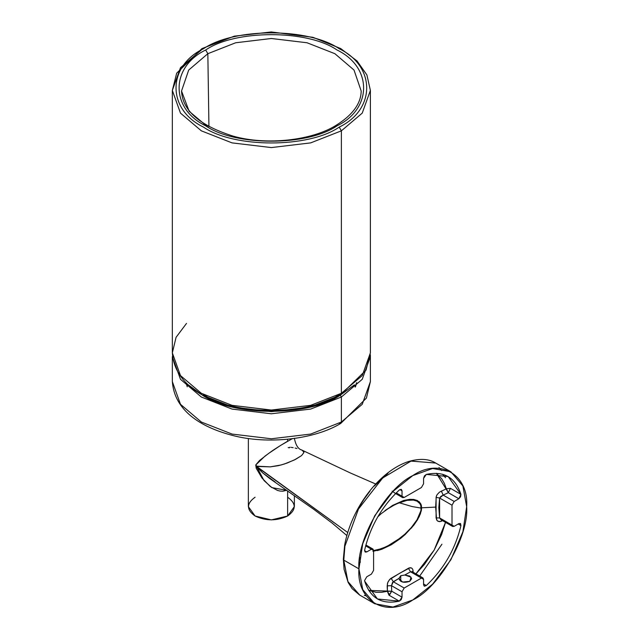 <?xml version="1.0" encoding="UTF-8"?>
<svg xmlns="http://www.w3.org/2000/svg" width="639" height="639" viewBox="0 0 639 639"><rect width="100%" height="100%" fill="white"/><g stroke="black" fill="none" stroke-linecap="round" stroke-linejoin="round"><path stroke-width="0.96" d="M205.686 50.002C170.254 67.071 170.254 108.774 205.686 125.835C235.24 146.291 307.479 146.291 337.033 125.835L335.507 125.691L337.033 125.835C307.479 146.291 235.24 146.291 205.686 125.835C170.254 108.774 170.254 67.071 205.686 50.002C235.24 29.546 307.479 29.546 337.033 50.002C372.465 67.071 372.465 108.774 337.033 125.835C372.465 108.774 372.465 67.071 337.033 50.002C307.479 29.546 235.24 29.546 205.686 50.002L207.843 53.692L205.686 50.002M334.884 127.041L335.507 125.691C311.832 140.332 266.599 145.764 233.067 136.107C199.624 125.508 182.45 110.475 181.532 91.01L188.705 70.05L207.843 53.692L208.937 126.658L207.843 53.692L188.705 70.05L181.532 91.01L189.128 111.242L207.939 127.097M203.498 394.543C234.034 415.677 308.685 415.677 339.229 394.543L340.747 394.694C314.827 410.534 267.685 416.316 231.598 406.452C199.863 398.009 174.279 381.267 172.338 352.872L180.478 375.58L201.341 393.297L232.029 405.342L271.359 410.046L310.69 405.342L341.378 393.297L340.747 394.694L341.378 393.297L341.378 130.835L339.229 127.105C308.685 148.24 234.034 148.24 203.498 127.105C166.883 109.469 166.883 66.376 203.498 48.74L201.972 48.588L203.498 48.74C166.883 66.376 166.883 109.469 203.498 127.105C234.034 148.24 308.685 148.24 339.229 127.105C375.836 109.469 375.836 66.376 339.229 48.74C308.685 27.605 234.034 27.605 203.498 48.74C234.034 27.605 308.685 27.605 339.229 48.74C375.836 66.376 375.836 109.469 339.229 127.105L341.378 130.835L310.69 142.88L271.359 147.577L232.029 142.88L201.341 130.835L180.478 113.119L172.338 90.411L180.478 113.119L201.341 130.835L232.029 142.88L271.359 147.577L310.69 142.88L341.378 130.835L341.378 393.297L310.69 405.342L271.359 410.046L232.029 405.342L201.341 393.297L180.478 375.58L172.338 352.872L176.076 337.304L186.508 323.406M361.187 91.01L354.014 70.05L334.884 53.692L307.039 42.765L271.359 38.5L235.679 42.765L207.843 53.692L235.679 42.765L271.359 38.5L307.039 42.765L334.884 53.692L354.014 70.05L361.187 91.01C361.019 103.678 352.464 115.244 335.515 125.683M172.338 90.411L180.478 67.702L201.341 49.986L201.972 48.588L176.683 73.165L172.338 90.411L172.338 352.872M201.972 48.588L234.273 36.167L271.279 31.95L312.974 37.318L340.699 48.556L357.041 60.961L366.89 74.915L370.388 90.411L362.241 113.119L341.378 130.835L362.241 113.119L370.388 90.411L370.388 352.872L362.241 375.58L341.378 393.297L362.241 375.58L370.388 352.872L366.035 370.117L340.747 394.694M355.108 387.106L356.602 382.761M421.109 508.101L412.091 506.551L399 502.693L412.091 506.551L421.109 508.101L421.029 509.491L420.797 505.633L421.109 508.101M404.878 534.164L400.381 537.982L386.667 546.601L377.641 549.891L373.296 550.634L382.106 548.526L391.268 544.172L395.845 541.305L404.878 534.164L411.308 527.574L417.027 519.771L420.797 510.936L417.027 519.771M398.88 578.447C400.27 582.265 403.904 583.215 409.783 581.314L411.66 578.702L409.783 576.09L404.822 575.012L400.741 575.731L400.741 581.314L400.741 575.731L404.822 575.012L411.085 577.169L409.783 581.314L402.61 582.065L398.88 578.447L393.297 581.738L404.183 588.032L402.027 591.762L402.027 597.169L401.18 599.646L399.295 601.147L388.967 595.181L389.55 594.941L387.378 591.307L388.967 595.181L399.295 601.147C381.779 604.837 370.237 598.176 364.677 581.155L377.457 598.991L399.295 601.147L402.027 597.169L402.027 591.762L391.507 585.683L391.707 591.211L402.027 597.169L391.707 591.211L388.967 595.181L387.378 591.307L387.17 585.835L391.507 585.683L402.027 591.762L404.183 588.032L421.421 578.079L404.183 588.032L393.297 581.738L391.507 585.683L392.522 582.448L398.88 578.447L400.741 575.731L398.864 578.702M364.677 549.963L364.597 550.682L364.677 549.963C370.237 526.52 381.779 506.535 399.295 490.009C381.779 506.535 370.237 526.52 364.677 549.963M366.754 576.801L364.597 580.531L366.754 576.801L371.435 574.094L373.591 570.363L373.591 550.467L371.435 549.221L366.754 551.92L364.597 550.682L366.754 551.92L371.435 549.221L365.644 545.874L371.435 549.221L372.96 549.069L373.591 550.467L373.591 570.363L371.435 574.094L366.754 576.801M374.718 603.743L359.589 595.013L347.896 581.554L343.79 560.123L345.028 544.724L343.79 560.123L358.942 568.87L362.72 543.797L374.718 515.785L392.977 491.391L412.802 475.584L432.627 468.499L450.886 471.806L462.884 485.967L466.662 506.679C469.074 474.513 439.448 457.412 412.802 475.584C386.156 488.188 356.53 539.492 358.942 568.87C356.53 601.035 386.156 618.137 412.802 599.973C439.448 587.369 469.074 536.057 466.662 506.679L462.884 531.752L450.886 559.764L432.627 584.158L412.802 599.973L392.977 607.05L374.718 603.743L362.72 589.581L358.942 568.87L343.79 560.123L347.935 581.642L359.741 595.093M368.703 590.412L376.107 592.289L381.579 592.305L387.378 591.307L389.55 594.941L391.707 591.211L368.703 590.412M387.178 585.835L387.745 582.6L389.526 579.605L399.694 573.247L410.102 567.712L411.604 568.007L412.65 569.117L413.074 570.875L412.65 569.117L411.596 568.007L409.264 567.887L408.409 568.271L410.526 571.785L404.822 575.012L410.526 571.785L421.421 578.079L410.526 571.785L412.203 571.729L412.778 572.328M415.917 573.87L424.504 564.333L434.161 550.091L441.605 534.571L445.527 522.375L434.137 550.131L415.917 573.87M437.795 521.16L440.399 521.544L441.341 521.216L441.541 520.074L441.341 521.216L439.472 521.648L437.795 521.16L436.597 519.842L435.662 507.102L421.644 507.797L420.446 513.756L417.547 519.739L413.8 525.21L405.182 534.524L400.589 538.437L391.268 544.779L381.906 549.221L372.912 551.321M292.582 438.522L280.553 445.455L268.763 453.331L259.522 460.495L255.752 464.968L256.838 466.182L270.297 466.861L278.388 465.663L284.235 464.05L294.267 460.008L301.552 455.615L303.892 452.588L302.606 450.471L301.824 450.048L303.829 451.789L303.892 452.588L301.552 455.615L295.553 459.361L287.199 463.019L281.28 464.936L270.297 466.861L256.678 466.454L347.712 532.503L256.798 466.813L262.813 472.964L269.946 478.675L313.733 509.315L332.168 523.125L346.833 535.514M248.355 438.474L248.355 506.615L255.097 516.008L271.359 519.898L287.63 516.008L287.63 490.944L287.63 516.008C276.783 521.073 265.936 521.073 255.097 516.008C246.319 509.746 246.319 503.484 255.097 497.222M275.169 482.006L262.813 472.964L257.485 467.756L255.752 464.968L256.223 468.283L261.966 478.012L270.185 486.439L277.55 490.448L280.154 491.071L282.781 491.215L286.695 490.297L271.831 487.613L264.035 480.576L255.752 464.968L265.049 456.054C271.056 451.845 270.96 451.166 287.63 441.19L287.63 439.273L287.63 441.19M435.606 462.987L410.949 461.11L382.609 478.036L358.431 509.091L345.116 545.658L358.479 509.011L382.729 477.932L411.133 461.054L435.782 463.083M289.587 447.316L290.082 447.276M291.112 447.348L293.165 447.667M295.13 448.067L296.983 448.49M300.21 449.409L301.824 450.048C298.205 449.121 295.721 445.183 294.363 438.226M343.718 558.925L344.046 551.968M358.631 507.909L364.014 499.227L369.997 491.087M374.246 486.071L388.033 473.195M438.985 467.516L441.685 470.584M421.421 487.525L404.183 497.469L402.658 497.621L402.027 496.231L396.236 492.885L404.183 497.469L421.421 487.525L423.577 483.787L421.421 487.525M423.577 583.966L426.309 585.548C443.825 569.014 455.367 549.029 460.927 525.593L458.187 524.012L460.927 525.593C455.367 549.029 443.825 569.014 426.309 585.548L424.424 586.219L423.577 584.733L423.577 579.325L421.421 578.079L422.946 577.928L423.577 579.325L423.577 584.733L424.208 586.123L426.309 585.548L423.577 583.966M411.428 528.102L419.152 516.783L421.325 510.697L421.644 507.797L435.662 507.102L436.245 496.495L437.116 494.642L439.464 492.142L446.365 488.795L448.346 492.685L450.423 488.324L448.346 492.685L458.85 498.747L448.346 492.685L443.162 495.097L454.169 501.455L458.85 498.747L460.927 494.394L450.423 488.324L460.927 494.394L448.147 476.558L426.309 474.41L423.577 478.379L423.577 483.787L423.577 478.379L424.424 475.903L426.309 474.41C443.825 470.711 455.367 477.373 460.927 494.394L460.567 496.775L458.85 498.747L454.169 501.455L452.013 505.185L452.013 525.09L454.169 526.328L458.85 523.629L460.567 523.621L460.927 525.593L460.376 523.477L458.85 523.629L454.169 526.328L452.644 526.48L452.013 525.09L452.013 505.185L439.608 498.021L438.825 507.518L439.608 517.925L452.013 525.09L439.608 517.925L440.934 519.723M364.677 581.155L364.597 580.531L364.677 581.155M399.295 490.009L401.18 489.33L402.027 490.824L402.027 496.231L402.027 490.824L399.878 489.578L402.027 490.824L401.396 489.426L399.295 490.009M366.195 595.86L364.286 595.332M287.63 497.222C296.4 503.484 296.4 509.746 287.63 516.008L294.363 506.615L294.363 495.608M288.189 447.556L289.291 447.859M421.644 507.797L420.949 504.171L419.144 501.679L421.333 505.265L421.644 507.797M417.555 500.585L413.808 499.434L419.144 501.679M377.337 550.602L381.906 549.221L391.268 544.779M400.589 538.437L405.182 534.524M421.029 509.491L420.797 510.936M385.021 510.521L395.868 504.067L407.051 500.321L413.337 500.089L417.035 501.152L419.919 503.66L420.797 505.633L419.919 503.66L417.035 501.152L413.337 500.089L406.811 500.369M377.745 516.871L381.06 513.78L392.562 505.417L403.616 500.481L409.607 499.347L413.808 499.434M446.365 488.795L450.423 488.324L446.365 488.795L444.345 483.316L441.613 478.643L436.365 473.267L448.346 492.685L443.162 495.097L439.608 498.021L452.013 505.185L454.169 501.455L443.162 495.097L441.341 491.048L443.162 495.097L440.958 496.335L439.608 498.021L439.608 517.925L436.086 517.949L437.124 520.593M364.597 550.682L365.228 552.072L366.754 551.92L364.597 550.682M412.203 571.721L410.526 571.785L408.409 568.271L391.116 578.263L393.297 581.738L391.116 578.263L390.293 578.854L388.224 581.514L387.402 583.703L387.378 591.307L391.707 591.211L391.507 585.683L387.17 585.835M441.341 521.216L442.547 520.649M441.94 544.204L419.687 576.051M440.958 519.739L439.608 517.925L436.086 517.949L436.086 497.374L439.608 498.021L436.086 497.374L436.597 495.568M413.129 572.264L413.074 570.875L412.227 571.737L413.074 570.875M442.547 474.218L445.519 477.716M395.565 493.524L392.162 491.143M404.862 500.784L400.405 502.15L391.26 506.495L384.998 510.537M370.332 354.749L370.388 356.602L362.241 379.31L341.378 397.027L362.241 379.31L370.388 356.602L370.388 381.603L366.419 398.089L340.747 423.417L341.378 422.028L310.69 434.065L271.359 438.769L232.029 434.065L201.341 422.028L180.478 404.303L172.338 381.603L180.478 404.303L201.341 422.028L232.029 434.065L271.359 438.769L310.69 434.065L341.378 422.028L341.378 397.027L340.307 395.166L310.083 407.019L271.359 411.652L232.636 407.019L202.419 395.166L188.313 384.854L202.419 395.166C233.443 416.636 309.276 416.636 340.307 395.166L354.397 384.862L340.307 395.166L341.378 397.027L310.69 409.072L271.359 413.776L232.029 409.072L201.341 397.027L180.478 379.31L172.338 356.602L180.478 379.31L201.341 397.027L232.029 409.072L271.359 413.776L310.69 409.072L341.378 397.027L341.378 422.028L362.241 404.303L370.388 381.603L362.241 404.303L341.378 422.028L340.747 423.425L339.341 423.33M172.338 356.602L172.338 381.603C174.447 410.366 200.167 426.788 231.598 435.183C267.685 445.048 314.827 439.265 340.747 423.417M187.251 386.771L185.997 382.641M356.73 382.641L355.476 386.771M359.589 595.013L352.145 588.671L348.175 582.536L344.086 569.357L343.343 559.157L344.661 545.067C351.666 506.911 380.397 470.368 408.896 461.414C420.055 458.275 429.009 458.826 435.758 463.075L450.886 471.806M301.84 450.056L350.26 472.924L375.74 484.027M395.525 493.5L402.658 497.621M365.875 544.979L372.96 549.069M412.155 572.137L412.051 571.593L422.946 577.928M441.948 519.667L440.974 519.747L452.644 526.48M360.308 562.312L359.789 557.376"/></g></svg>
